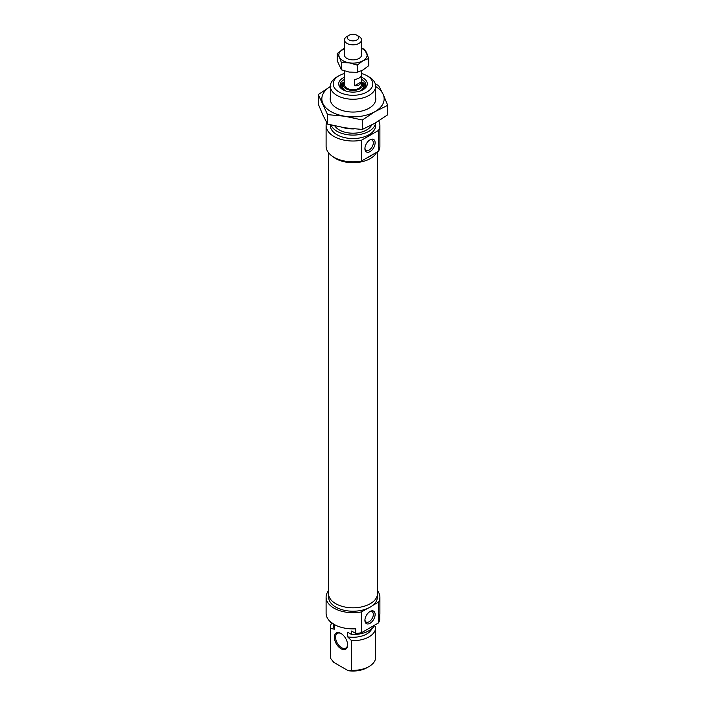 <?xml version="1.0" encoding="UTF-8"?>
<svg xmlns="http://www.w3.org/2000/svg" width="706" height="706" viewBox="0 0 706 706"><rect width="100%" height="100%" fill="white"/><g stroke="black" fill="none" stroke-linecap="round" stroke-linejoin="round"><path stroke-width="1.06" d="M328.643 594.964L328.643 597.161A24.357 14.058 0 0 0 335.782 607.107A24.357 14.058 0 0 0 367.402 608.501A24.357 14.058 0 0 0 372.636 605.483A24.357 14.058 0 0 0 377.357 597.161L377.357 594.964M370.023 611.502L370.023 611.502A7.219 4.165 120 0 0 364.914 620.345A7.219 4.165 120 0 0 370.023 623.292A7.219 4.165 120 0 0 375.124 614.449A7.219 4.165 120 0 0 370.023 611.502M364.94 619.789A5.948 3.433 120 0 0 366.149 622.03A5.948 3.433 120 0 0 369.123 621.73A5.948 3.433 120 0 0 373.006 616.488A5.948 3.433 120 0 0 372.088 611.723A5.948 3.433 120 0 0 369.547 611.802M340.989 648.726A9.346 5.392 60 0 1 334.379 637.28A9.346 5.392 60 0 1 340.989 633.467L340.989 633.467A9.346 5.392 60 0 1 347.59 644.913A9.346 5.392 60 0 1 340.989 648.726M341.289 633.653A8.498 4.907 -120 0 0 337.336 633.397A8.498 4.907 -120 0 0 336.038 640.201A8.498 4.907 -120 0 0 341.589 647.684A8.498 4.907 -120 0 0 345.834 648.108A8.498 4.907 -120 0 0 347.59 644.552M328.546 590.693A26.899 15.532 0 0 0 326.101 597.161A26.899 15.532 0 0 0 333.973 608.148A26.899 15.532 0 0 0 361.525 611.899L361.525 632.708A26.899 15.532 0 0 1 355.736 633.423L351.579 631.032L351.579 634.5L347.599 632.205L347.599 636.83L351.579 640.66L351.579 670.338A22.654 13.079 0 0 0 369.017 666.535A22.654 13.079 0 0 0 375.654 657.286L375.654 627.608A22.654 13.079 0 0 0 375.61 626.787L374.462 625.631M355.736 633.423L355.736 628.799A26.899 15.532 180 0 1 333.973 624.333A26.899 15.532 180 0 1 326.101 613.355L326.101 597.161M326.234 614.926L326.719 616.673M331.758 623.054A22.654 13.079 0 0 0 330.346 627.608L330.346 657.286A22.654 13.079 0 0 0 330.39 658.098L330.39 628.419L334.37 629.187A19.397 11.199 180 0 1 333.603 626.072L333.603 624.122M330.346 627.608A22.654 13.079 0 0 0 330.39 628.419M351.579 640.66A22.654 13.079 0 0 0 375.654 627.608M379.899 597.161L379.899 613.355A26.899 15.532 180 0 1 379.766 614.926L379.766 619.55A26.899 15.532 0 0 1 378.513 622.895L378.513 602.086A26.899 15.532 0 0 0 379.899 597.161A26.899 15.532 0 0 0 377.454 590.693M330.39 658.098L333.761 662.36L348.208 670.7L351.579 670.338M334.37 629.187L334.37 624.563L330.39 621.765M330.39 622.26A22.654 13.079 180 0 1 330.355 621.73M374.771 625.057A22.654 13.079 180 0 1 351.579 634.5M378.513 622.895L361.525 632.708M369.017 666.535L367.014 667.691A19.821 11.446 180 0 1 348.208 670.7M378.513 602.086L372.636 605.483M367.402 608.501L361.525 611.899M371.859 628.693A19.397 11.199 180 0 1 347.599 636.83M361.498 77.219A14.296 8.26 180 0 1 363.113 78.022A14.296 8.26 180 0 1 363.113 89.697A14.296 8.26 180 0 1 342.887 89.697L342.887 89.697A14.296 8.26 180 0 1 344.502 77.219M362.584 89.98A12.884 7.439 0 0 0 365.885 85.011A12.884 7.439 0 0 0 362.107 79.752A12.884 7.439 0 0 0 361.498 79.416M344.502 79.416A12.884 7.439 0 0 0 340.115 85.011A12.884 7.439 0 0 0 343.416 89.98M372.636 154.596A24.357 14.058 180 0 1 367.402 157.623L378.513 151.208A26.899 15.532 180 0 0 379.899 146.283L379.899 125.474A26.899 15.532 180 0 1 378.513 130.398L378.513 151.208M370.023 139.814L370.023 139.814A7.219 4.165 120 0 0 364.914 148.657A7.219 4.165 120 0 0 370.023 151.605A7.219 4.165 120 0 0 375.124 142.762A7.219 4.165 120 0 0 370.023 139.814L370.023 139.814M364.94 148.101A5.948 3.433 120 0 0 366.149 150.334A5.948 3.433 120 0 0 369.123 150.043A5.948 3.433 120 0 0 373.006 144.801A5.948 3.433 120 0 0 372.088 140.035A5.948 3.433 120 0 0 369.547 140.106M338.986 91.948A19.821 11.446 0 0 0 367.014 91.948A19.821 11.446 0 0 0 367.014 75.763L369.017 76.919A22.654 13.079 180 0 1 375.654 86.167A22.654 13.079 180 0 1 361.666 98.249A22.654 13.079 180 0 1 336.983 95.416A22.654 13.079 180 0 1 330.346 86.167A22.654 13.079 180 0 1 336.983 76.919L338.986 75.763A19.821 11.446 0 0 0 338.986 91.948M353.971 128.916A22.654 13.079 180 0 1 342.348 127.389M334.794 125.871A19.397 11.199 0 0 0 339.286 129.93A19.397 11.199 0 0 0 371.683 125.015M378.725 120.929A26.899 15.532 180 0 1 379.899 125.474M326.101 125.474A26.899 15.532 180 0 0 333.973 136.461A26.899 15.532 180 0 0 361.525 140.212L361.525 161.021A26.899 15.532 180 0 1 333.973 157.27A26.899 15.532 180 0 1 326.101 146.283L326.101 125.474A26.899 15.532 180 0 1 326.622 122.412M330.929 124.944A22.654 13.079 0 0 0 336.983 131.254A22.654 13.079 0 0 0 361.013 134.246A22.654 13.079 0 0 0 375.61 122.826M330.346 124.803L330.346 125.474A22.654 13.079 0 0 0 336.983 134.722A22.654 13.079 0 0 0 361.666 137.564A22.654 13.079 0 0 0 375.654 125.474L375.654 122.8M361.525 161.021L367.402 157.623M361.525 140.212L378.513 130.398M369.017 76.919L367.014 75.763A19.821 11.446 0 0 0 361.498 73.512M344.502 73.512A19.821 11.446 0 0 0 338.986 75.763M344.502 81.949A9.813 5.666 0 0 0 343.372 83.705A9.813 5.666 0 0 0 348.685 89.865A9.813 5.666 0 0 0 358.966 89.283A9.813 5.666 0 0 0 362.628 83.705A9.813 5.666 0 0 0 361.498 81.949M344.502 70.944L344.502 84.782A8.498 4.907 0 0 0 349.258 89.185A8.498 4.907 0 0 0 361.498 84.782L361.498 70.785M332.747 156.511A24.454 14.12 0 0 0 350.591 162.645A24.454 14.12 0 0 0 376.589 152.319M328.546 152.761L328.546 593.693A24.454 14.12 0 0 0 350.591 607.742A24.454 14.12 0 0 0 377.454 593.693L377.454 151.825M359.01 36.456L357.007 35.3A5.666 3.274 0 0 0 348.993 35.3A5.666 3.274 0 0 0 348.993 39.924A5.666 3.274 0 0 0 357.007 39.924A5.666 3.274 0 0 0 357.007 35.3L359.01 36.456A8.498 4.907 180 0 1 361.498 39.924A8.498 4.907 180 0 1 356.248 44.452A8.498 4.907 180 0 1 346.99 43.393A8.498 4.907 180 0 1 344.502 39.924A8.498 4.907 180 0 1 346.99 36.456L348.993 35.3M354.686 85.682L354.686 79.416A8.498 4.907 0 0 0 361.331 75.577L361.331 81.852C360.431 84.764 358.216 86.044 354.686 85.682L361.331 81.852M375.654 97.419A22.795 13.158 180 0 1 369.123 108.194A22.795 13.158 180 0 1 347.096 111.601A22.795 13.158 180 0 1 336.877 108.194A22.795 13.158 180 0 1 330.346 97.419M375.654 86.538A31.152 17.985 180 0 1 383.093 94.233A31.152 17.985 180 0 1 375.027 111.601A31.152 17.985 180 0 1 344.934 116.261A31.152 17.985 180 0 1 322.907 103.544A31.152 17.985 180 0 1 330.346 86.538M330.973 86.167L318.256 94.569L327.566 114.628L344.934 116.261L362.31 120.002L375.027 111.601L387.744 105.318L383.093 94.233L378.434 85.258L375.468 84.482M387.744 105.318L387.744 114.769L375.027 123.162L362.31 129.454L344.934 127.821L327.566 124.079L322.907 115.104L318.256 104.02L318.256 94.569M362.31 129.454L362.31 120.002M327.566 124.079L327.566 114.628M342.984 60.734A14.155 8.172 -0 0 0 349.338 62.852L341.439 62.657L339.321 57.071A14.155 8.172 -0 0 0 342.984 60.734M361.498 54.318A8.569 4.942 180 0 1 359.054 58.448A8.569 4.942 180 0 1 346.946 58.448L346.946 58.448A8.569 4.942 180 0 1 344.502 54.318M361.498 48.211L364.561 49.314L368.797 58.43L363.016 60.734L357.236 65.102L349.338 62.852A14.155 8.172 -0 0 0 363.016 60.734A14.155 8.172 -0 0 0 366.679 52.835A14.155 8.172 -0 0 0 361.498 48.414M344.502 48.414A14.155 8.172 -0 0 0 342.984 49.173A14.155 8.172 -0 0 0 339.321 57.071L337.203 53.541L344.502 48.379M337.203 53.541L337.203 60.725L341.439 69.841L349.338 72.1L357.236 72.286L363.016 69.982L368.797 65.614L368.797 58.43M357.236 72.286L357.236 65.102M341.439 69.841L341.439 62.657M365.726 86.167A12.884 7.439 0 0 0 362.01 82.011M343.99 82.011A12.884 7.439 0 0 0 340.274 86.167M344.502 81.719A12.602 7.272 0 0 0 340.424 86.635M365.576 86.635A12.602 7.272 0 0 0 361.498 81.719M363.572 89.265A11.225 6.478 0 0 0 362.663 83.793M343.337 83.793A11.225 6.478 0 0 0 342.428 89.265M343.372 83.705L342.789 85.435A10.405 6.01 0 0 0 346.169 91.109M359.831 91.109A10.405 6.01 0 0 0 363.211 85.435L362.628 83.705M375.654 86.167L375.654 100.349M330.346 86.167L330.346 100.349M340.266 86.158L344.502 81.631M365.734 86.158L361.498 81.631M361.357 84.367L361.498 85.179M344.502 85.179L344.643 84.367M344.502 55.589L344.502 39.924M361.498 55.589L361.498 39.924"/></g></svg>
